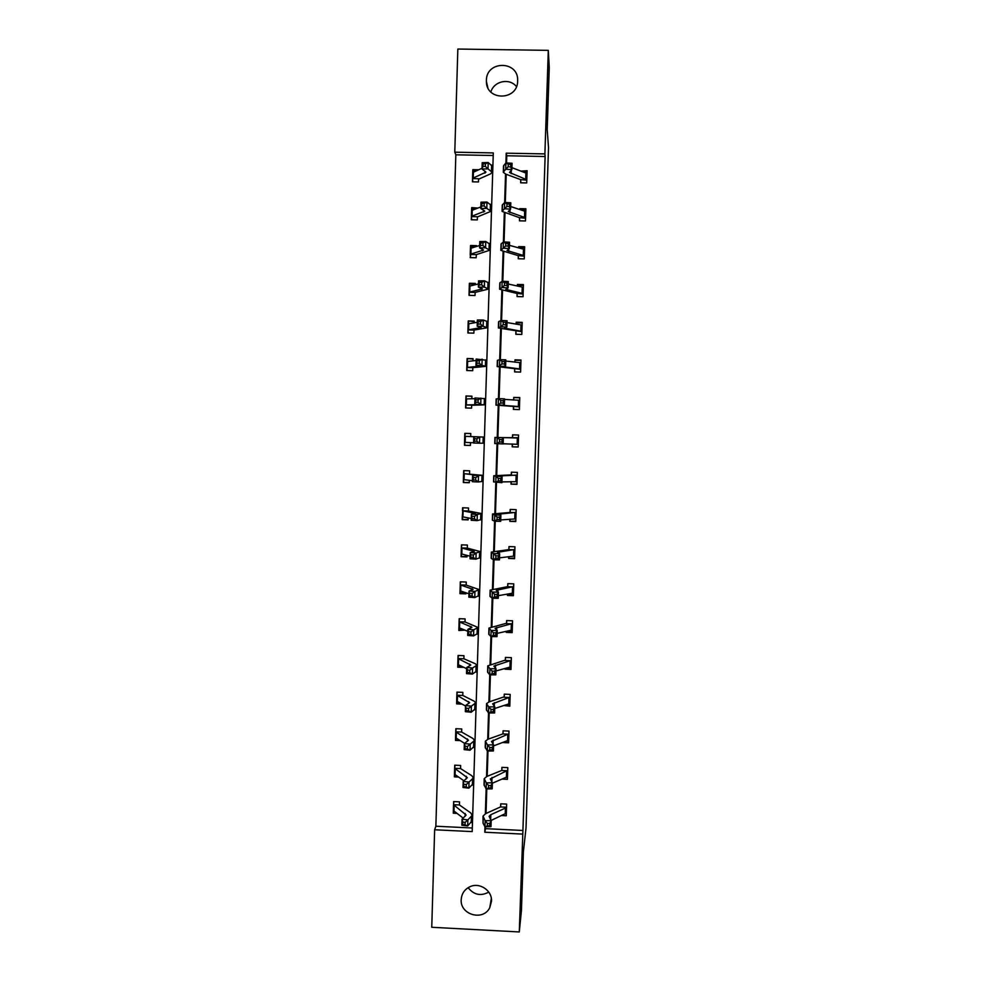 <?xml version="1.0" encoding="UTF-8"?>
<svg xmlns="http://www.w3.org/2000/svg" width="981" height="981" viewBox="0 0 981 981"><rect width="100%" height="100%" fill="white"/><g stroke="black" fill="none" stroke-linecap="round" stroke-linejoin="round"><path stroke-width="1.47" d="M517.649 80.969C517.796 100.749 486.208 101.215 486.392 81.46L486.392 80.479C486.233 60.332 518.606 60.43 517.661 80.601L517.649 80.969M488.771 892.109C480.739 896.364 473.86 894.893 468.133 887.67M491.506 901.22L489.777 907.683C483.228 921.417 459.979 914.844 461.193 899.638C461.634 893.605 464.589 889.289 470.071 886.665C479.721 882.091 492.254 890.589 491.506 901.22M548.305 50.362L549.25 67.591L547.202 129.59L548.514 147.579L526.024 827.866L523.388 851.778L521.451 910.38L519.28 931.95L431.75 927.278L434.644 829.767L472.192 831.606L493.296 152.926L454.779 152.19L457.845 49.05L548.305 50.362L544.896 153.907L506.208 153.171L505.902 162.871L503.486 166.047L503.302 172.055M493.222 155.513L455.834 154.802L435.858 826.223L434.644 829.767M455.834 154.802L454.779 152.19M519.66 220.835L519.538 218.064L519.452 220.835L525.473 220.958L525.877 208.781L519.832 208.659L519.807 209.542M517.097 293.846L517.012 296.569L523.032 296.728L523.425 284.613L517.404 284.465L517.355 286.072M514.682 369.199L514.596 371.897L520.592 372.069L520.985 360.027L514.988 359.855L514.915 362.185M518.176 446.944L512.192 446.821L518.176 447.017L518.557 435.037L512.572 434.841L512.487 437.538M512.192 446.821L512.278 444.135M515.773 521.119L509.801 521.352L515.761 521.561L516.153 509.642L510.181 509.433L510.095 512.107M509.801 521.352L509.875 519.194M513.394 594.891L507.729 594.67L507.422 595.479L513.37 595.7L513.75 583.842L507.802 583.621L507.717 586.282M507.422 595.479L507.471 594.045M505.264 668.441L505.056 669.201L510.991 669.447L511.371 657.662L505.436 657.417L505.35 660.066L505.632 657.417M505.056 669.201L505.08 668.49M502.701 742.531L508.612 742.801L508.992 731.078L503.081 730.808L502.995 733.445M501.708 815.554L506.257 815.763L506.637 804.101L500.739 803.819L500.653 806.443M485.607 826.762L485.546 828.651L522.922 830.478L545.117 156.506L506.785 155.771L506.564 162.907M506.208 174.287L505.313 202.478M504.982 213.085L504.075 241.939M503.756 251.761L502.824 281.277M502.542 290.339L501.585 320.517M501.328 328.807L500.347 359.635M500.114 367.164L499.121 398.654M498.912 405.423L497.894 437.465M497.698 443.78L496.693 475.54M496.472 482.554L495.491 513.492M495.246 521.23L494.301 551.347M494.032 559.795L493.112 589.103M492.818 598.251L491.922 626.749M491.604 636.595L490.733 664.296M490.402 674.842L489.556 701.746M489.2 712.979L488.366 739.085M487.998 751.017L487.201 776.339M486.797 788.932L486.024 813.47M502.272 779.098L507.435 779.331L507.815 767.633L501.904 767.363L501.818 769.987M503.964 705.535L509.801 706.173L510.181 694.413L504.259 694.156L504.173 696.804L504.442 694.168M512.205 631.629L506.552 631.396L506.233 632.389L512.18 632.622L512.56 620.801L506.613 620.568L506.527 623.217L506.821 620.581M506.233 632.389L506.27 631.31M514.584 558.054L508.612 558.459L514.559 558.68L514.951 546.797L508.992 546.576L508.906 549.25M508.612 558.459L508.673 556.668M516.975 484.087L510.991 484.136L516.962 484.344L517.355 472.388L511.383 472.192L511.297 474.878L511.641 472.204M510.991 484.136L511.076 481.61L511.285 483.891M513.664 409.42L513.48 406.698L513.394 409.408L519.378 409.592L519.771 397.575L513.774 397.403L513.688 400.089L513.774 397.403M516.043 334.288L515.896 331.553L515.81 334.288L521.806 334.447L522.199 322.369L516.19 322.209L516.129 324.184M518.311 256.029L518.226 258.751L524.246 258.898L524.639 246.746L518.618 246.611L518.581 247.862M520.752 180.063L520.666 182.809L526.711 182.932L527.104 170.719L521.046 171.111M545.117 156.506L544.896 153.907M522.922 830.478L519.28 931.95M484.957 826.775L484.786 832.231L522.493 834.083M505.546 174.042L504.651 202.442L502.26 205.139L502.064 211.16M504.32 212.865L503.4 241.902L501.033 244.122L500.837 250.167M503.106 251.59L502.162 281.24L499.807 282.994L499.611 289.064M501.88 290.192L500.923 320.48L498.593 321.756L498.397 327.85M500.666 328.696L499.697 359.61L497.367 360.419L497.183 366.538M499.452 367.09L498.458 398.629L496.153 398.96L495.969 405.104M498.25 405.386L497.232 437.452M497.036 443.755L496.03 475.552M495.81 482.542L494.841 513.541M500.739 519.93L515.847 518.888L516.055 512.34L498.667 514.179L500.886 515.16L500.69 521.34L494.583 521.218L493.639 551.432M499.537 557.846L514.657 556.006L514.866 549.483L497.453 552.315L499.66 553.713L499.464 559.881L493.357 559.783L492.45 589.213M498.336 595.663L513.455 593.039L513.664 586.54L496.251 590.341L498.446 592.156L498.25 598.312L492.155 598.238L491.26 626.896M497.134 633.37L512.266 629.974L512.474 623.487L495.049 628.269L497.22 630.489L497.024 636.632L490.941 636.595L490.071 664.48M489.752 674.842L488.894 701.955M494.743 708.49L509.887 703.524L510.095 697.086L492.658 703.794L494.792 706.86L494.608 712.954L488.526 712.979L487.716 739.331M487.349 751.017L486.539 776.609M492.376 783.206L507.52 776.707L507.729 770.293L490.279 778.914L492.388 782.789L492.192 788.859L486.135 788.945L485.362 813.776M435.858 826.223L472.315 828.001M478.569 178.934L478.483 181.951L472.462 181.828L472.548 179.094M482.027 168.254L472.719 172.533L472.842 169.639L478.495 169.75M480.837 206.917L471.567 210.535L471.689 207.616L477.686 208.046M477.416 216.911L477.318 219.903L471.309 219.769L471.395 217.046M470.451 248.218L470.537 245.495L476.533 245.63L476.508 246.403M482.983 242.92L480.58 242.945L480.494 245.471L482.897 245.446L482.983 242.92L485.767 241.485L485.57 247.801L489.764 250.229L476.312 254.619L476.165 257.758L470.169 257.611L470.917 254.054L483.584 250.069L479.586 247.862L479.77 241.559L485.767 241.485L489.948 244.195M469.298 285.986L469.384 283.264L475.38 283.411L475.344 284.637M469.445 295.367L469.077 292.252L482.394 288.868L478.372 287.102L478.569 280.824L484.553 280.811L484.356 287.102L488.55 289.039L475.147 292.399L475.012 295.502L469.016 295.355L469.102 292.632M477.293 322.283L468.121 323.889L468.244 320.934L474.228 321.094L474.179 322.786M480.555 321.596L478.164 321.572L478.078 324.086L480.482 324.11L480.555 321.596L483.339 320.014L483.143 326.293L487.349 327.74L473.995 330.082L473.86 333.148L467.876 332.988L467.937 329.923L481.193 327.568L477.171 326.244L477.367 319.978L483.339 320.014L487.545 321.658M467.017 361.204L467.103 358.506L473.075 358.678L473.014 360.812M479.353 360.763L476.962 360.726L476.876 363.228L479.268 363.277L479.353 360.763L482.137 359.12L481.941 365.373L486.159 366.33L472.854 367.654L472.707 370.695L466.735 370.524L466.797 367.483L480.003 366.146L475.981 365.275L476.165 359.021L486.343 360.223M465.877 398.666L465.963 395.981L471.922 396.152L471.849 398.752M471.653 405.263L471.567 408.145L465.595 407.961L465.656 404.945L478.814 404.638L474.779 404.197L474.976 397.955L485.154 398.691M476.938 438.777L474.559 438.703L474.485 441.192L476.864 441.266L476.938 438.777L479.721 436.986L479.537 443.204L473.59 443.007L473.774 436.79L483.952 437.06L464.7 436.337L464.822 433.344L470.782 433.528L470.696 436.398M470.5 442.676L470.414 445.484L464.467 445.3L464.528 442.321L473.59 442.787M463.608 473.283L463.694 470.61L469.641 470.806L469.556 473.688M469.347 480.334L469.274 482.738L463.339 482.529L463.388 479.574L472.437 480.69M462.48 510.451L462.566 507.778L468.513 507.986L468.464 511.003L462.443 510.794L475.466 513.333L471.407 514.118L477.33 514.412L481.585 513.541L468.464 511.003M468.207 517.943L468.145 519.881L462.21 519.672L462.259 516.742L471.272 518.508M467.054 555.442L467.005 556.926L461.082 556.705L461.438 544.847L467.373 545.056L467.324 548.097L461.315 547.876L474.289 551.408L470.218 552.622L476.141 552.965L480.396 551.616L467.324 548.097M465.914 592.855L465.877 593.873L459.954 593.64L460.322 581.819L466.245 582.04L466.196 585.093L460.199 584.86L473.124 589.385L469.041 591.028L474.951 591.42L479.219 589.593L466.196 585.093M470.99 631.911L468.624 631.727L468.55 634.192L470.917 634.364L470.99 631.911L473.762 629.765L473.578 635.896L467.679 635.443L467.863 629.312L473.762 629.765L478.041 627.472L465.068 621.979L459.071 621.746L459.194 618.68L465.117 618.913L465.031 621.819M464.773 630.158L458.838 630.476L458.9 627.644L467.802 631.323M469.813 670.207L467.447 670.011L467.373 672.463L469.74 672.659L469.813 670.207L472.584 668L472.388 674.106L466.515 673.616L466.698 667.497L472.584 668L476.864 665.241L475.368 663.769L463.939 658.778L457.955 658.521L458.078 655.455L463.988 655.7L463.903 658.594M463.633 667.35L457.722 667.215L457.784 664.407L466.662 668.723M456.839 695.21L456.962 692.132L462.86 692.378L462.824 695.468L456.839 695.21L469.629 702.666L465.521 705.584L471.407 706.124L475.699 702.911L474.203 701.207L462.824 695.468M461.793 704.088L456.606 703.868L456.692 701.231M467.459 746.504L465.104 746.259L465.031 748.699L467.385 748.944L467.459 746.504L470.23 744.15L470.034 750.232L464.172 749.631L464.356 743.561L470.23 744.15L474.534 740.471L473.05 738.546L461.695 732.071L455.736 731.801L455.858 728.711L461.744 728.969L461.659 731.875M459.917 740.606L455.503 740.41L455.576 737.81M454.669 767.804L454.743 765.18L460.629 765.462L460.58 768.577L454.62 768.295L467.312 777.688L463.204 781.428L469.053 782.065L473.369 777.933L471.886 775.775L460.58 768.577M458.213 777.038L454.387 776.854L454.473 774.316M453.565 804.187L453.639 801.563L459.513 801.845L459.427 804.776M456.631 813.372L453.283 813.212L453.369 810.711M485.546 828.651L484.786 832.231M506.785 155.771L506.208 153.171M453.847 811.373L453.283 813.212M455.356 775.174L454.387 776.854M457.048 738.926L456.067 738.889L455.503 740.41M458.912 702.592L457.171 702.519L456.606 703.868M461.021 666.173L458.286 666.062L457.722 667.215M463.51 629.667L459.39 629.495L458.838 630.476M465.901 593.051L460.506 592.843L459.954 593.64M467.03 556.288L461.082 556.705M468.158 519.44L462.21 519.672M469.286 482.48L463.339 482.529M470.426 445.423L464.467 445.3M471.922 396.336L465.963 395.981M514.951 362.185L514.988 359.855M473.063 359.046L467.103 358.506M516.227 324.196L516.19 322.209M474.203 321.658L468.244 320.934M517.514 286.109L517.404 284.465M475.356 284.171L469.899 284.036L469.384 283.264M518.814 247.923L518.618 246.611M475.92 246.574L471.039 246.464L470.537 245.495M520.053 209.615L519.832 208.659M475.454 208.855L472.18 208.781L471.689 207.616M475.466 171.037L473.333 171.001L472.842 169.639M490.843 91.993C493.946 81.018 509.556 77.707 516.46 86.586M505.448 813.813L506.319 813.862M491.101 820.447L506.343 813.151L506.552 806.75L505.411 808.086L490.819 814.708L489.09 816.327L491.187 820.607L490.99 826.652L484.945 826.775L483.057 823.182L483.02 816.474M487.324 825.879L489.752 825.843L489.826 823.415L487.398 823.464L487.324 825.879L484.945 826.775L485.129 820.717L483.032 816.082L485.669 813.641L500.494 806.946L500.899 803.831M506.478 807.228L500.494 806.946M487.398 823.464L485.129 820.717L491.187 820.607L489.826 823.415M489.752 825.843L490.99 826.652M465.117 822.372L462.774 822.09L462.701 824.518L465.043 824.8L465.117 822.372L467.888 819.883L467.704 825.928L461.855 825.229L462.039 819.196L467.888 819.883L472.204 815.297L470.733 812.918L459.464 804.972L453.516 804.69L453.945 801.587M453.516 804.69L466.159 815.039L462.039 819.196L462.774 822.09M465.043 824.8L467.704 825.928L472.033 820.889M453.345 810.551L463.216 818.117M461.855 825.229L462.701 824.518M506.037 777.541L507.496 777.602M488.526 787.976L490.954 787.939L491.027 785.511L488.599 785.536L488.526 787.976L486.135 788.945L486.331 782.875L484.209 778.681L486.834 776.474L501.671 770.477L502.076 767.375M486.135 788.945L484.025 784.69L484.197 779.024M507.655 770.747L501.671 770.477M488.599 785.536L486.331 782.875L492.388 782.789L491.027 785.511M490.954 787.939L492.192 788.859M506.454 741.158L508.661 741.256M493.553 745.903L508.698 740.165L508.906 733.739L491.469 741.415L493.59 744.873L493.394 750.956L487.336 751.017L485.203 747.203L485.374 741.489M489.727 749.962L492.155 749.938L492.241 747.497L489.801 747.522L489.727 749.962L487.336 751.017L487.52 744.935L485.387 741.182L488.011 739.22L502.836 733.911L503.253 730.82M508.832 734.18L502.836 733.911M489.801 747.522L487.52 744.935L493.59 744.873L492.241 747.497M492.155 749.938L493.394 750.956M454.62 768.295L455.061 765.205M466.294 784.493L469.053 782.065L468.869 788.135L463.007 787.485L463.204 781.428L463.866 786.664L466.208 786.921L466.294 784.493L463.939 784.236M466.208 786.921L468.869 788.135L473.185 783.574M454.448 774.181L463.964 780.79M463.007 787.485L463.866 786.664M456.067 738.889L455.675 737.994M455.773 731.36L456.19 728.724M455.736 731.801L468.464 740.226L464.356 743.561L465.104 746.259M467.385 748.944L470.034 750.232L474.35 746.173M455.552 737.712L464.626 743.365M464.172 749.631L465.031 748.699M506.674 704.665L509.838 704.812M490.929 711.838L493.369 711.826L493.443 709.373L491.015 709.386L490.929 711.838L488.526 712.979L486.38 709.606L486.564 703.843M488.526 712.979L488.722 706.884L486.576 703.573L489.188 701.856L504.16 696.829M510.022 697.503L504.013 697.246M491.015 709.386L488.722 706.884L494.792 706.86L493.443 709.373M493.369 711.826L494.608 712.954M457.171 702.519L456.668 701.084L465.509 706.013M456.876 694.793L457.318 692.145M468.636 708.417L471.407 706.124L471.211 712.231L465.337 711.679L465.521 705.584L466.208 710.636L468.562 710.857L468.636 708.417L466.282 708.196M468.562 710.857L471.211 712.231L475.515 708.662M465.337 711.679L466.208 710.636M506.576 668.073L511.027 668.269M495.932 670.979L511.064 666.786L511.273 660.336L493.848 666.087L496.006 668.723L495.81 674.842L489.727 674.842L487.569 671.911L487.753 666.099M492.143 673.604L494.583 673.604L494.657 671.151L492.217 671.151L492.143 673.604L489.727 674.842L489.924 668.723L487.765 665.866L505.35 660.09M511.211 660.728L505.203 660.483M492.217 671.151L489.924 668.723L496.006 668.723L494.657 671.151M494.583 673.604L495.81 674.842M458.286 666.062L457.796 664.566M457.992 658.128L458.446 655.467M457.955 658.521L470.782 665.008L466.698 667.497L467.447 670.011M469.74 672.659L472.388 674.106L476.68 671.041M466.515 673.616L467.373 672.463M493.357 635.271L495.797 635.283L495.871 632.831L493.431 632.806L493.357 635.271L490.941 636.595L488.759 634.118L488.943 628.245M490.941 636.595L491.138 630.452L488.955 628.048L506.527 623.254M512.401 623.867L506.38 623.622M493.431 632.806L491.138 630.452L497.22 630.489L495.871 632.831M495.797 635.283L497.024 636.632M459.39 629.495L458.912 627.815M459.108 621.365L459.586 618.704M459.071 621.746L471.947 627.251L467.863 629.312L468.624 631.727M470.917 634.364L473.578 635.896L477.857 633.334M467.679 635.443L468.55 634.192M494.571 596.828L497.011 596.853L497.097 594.388L494.645 594.363L494.571 596.828L492.155 598.238L492.339 592.083L490.144 590.133L507.569 586.663L508.023 583.634M507.729 594.67L507.655 594.008M492.155 598.238L489.948 596.215L490.132 590.292M513.59 586.896L507.569 586.663M494.645 594.363L492.339 592.083L498.446 592.156L497.097 594.388M497.011 596.853L498.25 598.312M460.506 592.843L460.04 590.967M460.236 584.492L460.727 581.831M472.18 593.493L474.951 591.42L474.755 597.576L468.857 597.171L469.041 591.028L469.727 595.798L472.094 595.957L472.18 593.493L469.813 593.333M472.094 595.957L474.755 597.576L479.035 595.516M460.015 590.77L468.955 593.812M468.857 597.171L469.727 595.798M495.797 558.287L498.238 558.324L498.323 555.847L495.871 555.81L495.797 558.287L493.357 559.783L493.553 553.615L491.334 552.107L508.759 549.605L509.225 546.589M508.918 557.846L508.783 556.656M493.357 559.783L491.15 558.214L491.334 552.229M514.792 549.826L508.759 549.605M495.871 555.81L493.553 553.615L499.66 553.713L498.323 555.847M498.238 558.324L499.464 559.881M461.622 556.092L461.156 554.032M461.352 547.533L461.867 544.86M473.357 554.976L476.141 552.965L475.944 559.145L470.034 558.79L470.218 552.622L470.917 557.306L473.283 557.453L473.357 554.976L470.99 554.841M473.283 557.453L475.944 559.145L480.212 557.588M461.131 553.811L470.107 556.215M470.034 558.79L470.917 557.306M497.011 519.623L499.464 519.672L499.55 517.195L497.097 517.146L497.011 519.623L494.583 521.218L494.78 515.025L492.536 513.983L509.948 512.45L510.439 509.446M510.095 520.911L509.936 519.182M494.583 521.218L492.352 520.102L492.536 514.056M515.994 512.671L509.948 512.45M497.097 517.146L494.78 515.025L500.886 515.16L499.55 517.195M499.464 519.672L500.69 521.34M462.75 519.243L462.284 516.987M462.272 516.742L463.032 507.79M474.546 516.349L477.33 514.412L477.134 520.604L471.211 520.298L471.407 514.118L472.106 518.716L474.473 518.826L474.546 516.349L472.18 516.239M474.473 518.826L477.134 520.604L481.389 519.562M471.211 520.298L472.106 518.716M517.269 475.074L499.881 475.944L502.113 476.496L501.916 482.701L493.553 481.879L493.737 475.785M501.941 481.904L517.048 481.659M498.238 480.862L500.69 480.923L500.776 478.434L498.323 478.372L498.238 480.862L495.797 482.542L495.994 476.337L493.737 475.748L511.285 474.89M517.195 475.393L511.15 475.196M498.323 478.372L495.994 476.337L502.113 476.496L500.776 478.434M500.69 480.923L501.916 482.701M463.866 482.296L463.412 479.844M475.748 477.612L473.369 477.514L473.296 480.003L475.675 480.101L475.748 477.612L478.52 475.748L478.336 481.953L472.401 481.708L472.597 475.503L482.762 475.356L463.572 473.615L464.185 470.622M463.4 479.574L463.584 473.627L476.643 475.147L472.597 475.503L473.369 477.514M475.675 480.101L478.336 481.953L482.578 481.426M472.401 481.708L473.296 480.003M518.471 437.722L501.095 437.6L503.351 437.722L503.155 443.939L494.755 443.559L494.951 437.416L512.34 437.845L512.867 434.853M503.155 443.768L518.262 444.332L518.471 437.747M512.487 446.772L512.217 443.927M499.476 441.99L501.929 442.063L502.002 439.562L499.55 439.488L499.476 441.99L497.024 443.755L497.22 437.538L494.951 437.403M518.409 438.029L512.34 437.845M499.55 439.488L497.22 437.538L503.351 437.722L502.002 439.562M501.929 442.063L503.155 443.939M464.994 445.251L464.54 442.59M464.736 436.042L465.35 433.357M464.528 442.321L464.712 436.337L477.821 436.864L473.774 436.79L474.559 438.703M476.864 441.266L479.537 443.204L483.768 443.191M473.59 443.007L474.485 441.192M514.056 397.599L519.771 397.759M500.702 403.007L503.167 403.093L503.241 400.591L500.788 400.506L500.702 403.007L498.25 404.871L498.446 398.629L504.577 398.85L504.381 405.079L495.969 405.128L519.464 406.894L519.685 400.297L504.565 399.402M519.427 406.575L502.113 405.325L504.381 405.079L503.167 403.093M498.446 398.629L500.788 400.506M504.577 398.85L503.241 400.591M466.098 407.973L465.681 405.251M474.951 398.666L465.84 398.948L466.49 396.177M471.64 405.276L484.957 404.822L474.779 404.197L475.675 402.271L478.066 402.32L478.139 399.819L475.76 399.77L475.675 402.271M478.139 399.819L480.923 398.102L480.739 404.344L478.066 402.32M465.852 398.948L465.668 404.945L471.702 405.128M475.76 399.77L474.976 397.955M515.258 360.235L520.972 360.395M501.941 363.914L504.406 364.012L504.479 361.499L502.014 361.4L501.941 363.914L499.476 365.864L499.672 359.61L505.816 359.855L505.62 366.109L497.171 366.6L520.678 369.371L520.899 362.749L505.779 361.045M514.853 371.909L514.559 368.844M520.629 369.028L503.339 366.784L505.62 366.109L504.406 364.012M499.672 359.61L502.014 361.4M505.816 359.855L504.479 361.499M467.214 370.536L466.809 367.801M476.116 360.53L466.981 361.474L467.618 358.899M466.797 367.483L472.854 367.654M479.268 363.277L481.941 365.373L475.981 365.275L476.876 363.228M476.962 360.726L476.165 359.021M516.46 322.786L522.186 322.933M503.179 324.711L505.644 324.821L505.73 322.308L503.265 322.197L503.179 324.711L500.715 326.759L500.911 320.48L507.067 320.762L506.858 327.041L500.715 326.759L498.397 327.961L521.892 331.713L522.113 325.103L507.005 322.577M521.855 331.37L504.565 328.145L506.858 327.041L505.644 324.821M500.911 320.48L503.265 322.197M507.067 320.762L505.73 322.308M468.317 333L467.949 330.266M468.158 323.656L468.759 321.523M468.121 323.889L467.949 329.898L473.995 330.082M480.482 324.11L483.143 326.293L477.171 326.244L478.078 324.086M478.164 321.572L477.367 319.978M517.674 285.226L523.4 285.373M523.339 287.335L508.232 284.012M504.43 285.397L506.895 285.52L506.969 283.006L504.504 282.871L504.43 285.397L501.953 287.543L502.149 281.24L508.305 281.559L508.109 287.85L501.953 287.543L499.611 289.211L516.975 293.454L523.118 294.006L523.327 287.347M517.245 296.581L516.975 293.454M523.069 293.613L505.791 289.383L508.109 287.85L506.895 285.52M502.149 281.24L504.504 282.871M508.305 281.559L506.969 283.006M478.47 283.938L469.261 286.207L469.899 284.036M481.769 282.307L479.366 282.32L479.292 284.833L481.683 284.833L481.769 282.307L484.553 280.811L488.746 282.982M469.077 292.252L475.147 292.399M481.683 284.833L484.356 287.102L478.372 287.102L479.292 284.833M479.366 282.32L478.569 280.824M518.875 247.568L524.614 247.703M505.669 245.973L508.146 246.108L508.219 243.582L505.755 243.447L505.669 245.973L503.192 248.205L503.388 241.89L509.556 242.246L509.36 248.549L503.192 248.205L500.837 250.351L518.189 255.612L524.345 256.164L524.553 249.493L509.458 245.336M518.446 258.751L518.189 255.612M524.295 255.759L507.018 250.523L509.36 248.549L508.146 246.108M503.388 241.89L505.755 243.447M509.556 242.246L508.219 243.582M470.561 257.623L470.242 254.864M479.66 245.483L470.414 248.414L471.039 246.464M470.23 254.484L476.312 254.619M482.897 245.446L485.57 247.801L479.586 247.862L480.494 245.471M480.58 242.945L479.77 241.559M520.678 209.824L525.828 209.934M506.919 206.439L509.397 206.586L509.482 204.048L507.005 203.901L506.919 206.439L504.442 208.769L504.639 202.442L510.807 202.809L510.611 209.137L504.442 208.769L502.064 211.393L519.415 217.659L525.571 218.223L525.779 211.528L510.696 206.55M525.522 217.794L508.256 211.553L510.611 209.137L509.397 206.586M504.639 202.442L507.005 203.901M510.807 202.809L509.482 204.048M471.702 219.781L471.383 216.605L472.069 216.09L484.786 211.16L480.788 208.499L480.984 202.184L486.993 202.061L491.162 205.299M471.591 210.363L472.18 208.781M477.404 216.936L490.966 211.307L486.797 208.389L480.788 208.499L481.708 205.998L484.124 205.949L484.197 203.423L481.794 203.459L481.708 205.998M484.197 203.423L486.993 202.061L486.797 208.389L484.124 205.949M471.383 216.605L477.465 216.74M481.794 203.459L480.984 202.184M523.351 171.994L527.055 172.067M527.018 173.465L511.923 167.665M508.17 166.795L510.66 166.954L510.733 164.416L508.256 164.244L508.17 166.795L505.681 169.21L505.889 162.871L512.07 163.275L511.861 169.615L505.681 169.21L503.29 172.313L505.853 174.164L520.629 179.609L526.797 180.185M520.862 182.809L520.629 179.609M526.748 179.731L509.495 172.484L511.861 169.615L510.66 166.954M505.889 162.871L508.256 164.244M512.07 163.275L510.733 164.416M472.83 181.828L472.535 178.628L473.234 178.027L485.987 172.141L482.002 169.026L482.198 162.699L488.207 162.527L492.364 166.292M472.756 172.386L473.333 171.001M485.423 163.802L483.008 163.876L482.934 166.414L485.337 166.341L485.423 163.802L488.207 162.527L488.011 168.867L492.18 172.288L490.561 173.858L478.569 179.216M472.719 172.533L472.535 178.579L478.63 178.75M485.337 166.341L488.011 168.867L482.002 169.026L482.934 166.414M483.008 163.876L482.198 162.699M490.672 819.662L490.819 814.708M483.057 823.182L483.241 817.173M505.215 813.936L505.411 808.086M465.202 813.47L465.104 816.388M471.42 816.609L471.236 822.605M454.154 805.622L453.97 811.459M491.861 781.943L492.008 777.455M484.234 785.683L484.418 779.674M506.392 777.381L506.588 771.52M493.063 744.113L493.185 740.115M485.411 748.098L485.607 742.065M507.582 740.741L507.766 734.855M466.343 776.265L466.269 778.902M472.584 779.11L472.388 785.131M455.258 769.141L455.086 774.99M467.496 738.951L467.422 741.317M473.749 741.526L473.565 747.559M456.373 732.562L456.19 738.423M494.265 706.185L494.375 702.666M486.601 710.403L486.797 704.346M508.771 704.002L508.955 698.104M468.648 701.55L468.587 703.622M474.914 703.831L474.73 709.876M457.489 695.885L457.305 701.758M495.479 668.147L495.577 665.106M487.79 672.598L487.986 666.528M509.961 667.154L510.145 661.243M469.801 664.039L469.752 665.829M476.092 666.038L475.908 672.095M458.605 659.109L458.421 665.008M496.693 629.998L496.766 627.46M488.979 634.695L489.176 628.613M511.15 630.219L511.334 624.284M470.966 626.43L470.917 627.926M477.269 628.134L477.085 634.217M459.721 622.224L459.549 628.147M497.907 591.751L497.968 589.704M490.181 596.681L490.377 590.587M512.34 593.174L512.536 587.227M472.131 588.71L472.094 589.924M478.446 590.133L478.262 596.227M460.849 585.252L460.665 591.187M499.121 553.394L499.17 551.837M491.383 558.569L491.579 552.45M513.541 556.043L513.737 550.071M473.296 550.893L473.259 551.812M479.635 552.021L479.439 558.128M461.977 548.183L461.793 554.13M500.335 514.939L500.371 513.872M492.585 520.359L492.781 514.216M514.743 518.802L514.939 512.818M474.461 512.965L474.436 513.59M480.813 513.799L480.629 519.93M463.106 511.015L462.922 516.975M517.048 481.634L517.269 475.098M493.786 482.027L493.983 475.883M515.945 481.463L516.141 475.466M482.002 475.478L481.818 481.622M464.246 473.737L464.062 479.721M495 443.596L495.197 437.428M517.159 444.013L517.355 438.004M483.204 437.048L483.008 443.216M465.374 436.361L465.19 442.357M496.214 405.067L496.411 398.875M518.373 406.477L518.557 400.456M484.393 398.519L484.209 404.699M466.515 398.887L466.331 404.908M505.031 367.127L505.056 366.256M497.428 366.416L497.625 360.211M519.587 368.831L519.783 362.798M485.595 359.88L485.399 366.072M467.655 361.315L467.471 367.348M506.257 328.66L506.294 327.274M498.655 327.666L498.851 321.449M520.801 331.088L520.997 325.03M480.187 327.151L480.163 327.961M486.797 321.13L486.601 327.347M468.808 323.644L468.624 329.69M507.484 290.082L507.545 288.181M499.869 288.806L500.065 282.565M522.027 293.245L522.223 287.163M481.377 288.304L481.352 289.42M487.998 282.27L487.815 288.5M469.948 285.863L469.764 291.921M508.71 251.394L508.783 248.978M501.095 249.836L501.291 243.582M523.253 255.293L523.449 249.199M482.578 249.358L482.542 250.78M489.212 243.3L489.016 249.554M471.101 247.985L470.917 254.054M509.936 212.595L510.034 209.664M502.333 210.756L502.53 204.489M524.479 217.242L524.676 211.136M483.78 210.302L483.731 212.031M490.426 204.232L490.23 210.498M472.253 209.995L472.069 216.09M526.797 180.161L527.005 173.478M511.175 173.698L511.285 170.253M503.56 171.577L503.756 165.286M525.706 179.082L525.902 172.95M484.994 171.148L484.933 173.171M491.64 165.041L491.444 171.332M473.418 171.908L473.234 178.027M486.392 81.46L487.839 87.628M489.777 907.683L491.334 898.424M472.204 815.297L472.02 821.269M453.516 804.763L453.345 810.514M473.369 777.933L473.173 783.929M454.62 768.356L454.448 774.132M474.534 740.471L474.338 746.48M455.736 731.863L455.552 737.663M475.699 702.911L475.503 708.932M456.839 695.271L456.668 701.084M476.864 665.241L476.68 671.286M457.955 658.57L457.784 664.407M478.041 627.472L477.857 633.53M459.083 621.782L458.9 627.644M479.219 589.593L479.022 595.675M480.396 551.616L480.212 557.711M481.585 513.541L481.389 519.648M482.762 475.356L482.578 481.475M483.952 437.06L483.768 443.204M485.154 398.654L484.957 404.822M486.343 360.15L486.159 366.33M466.981 361.474L466.809 367.47M487.545 321.547L487.349 327.74M488.746 282.822L488.55 289.039M469.274 286.207L469.09 292.228M489.96 243.999L489.764 250.229M470.414 248.414L470.23 254.447M491.162 205.066L490.966 211.307M471.567 210.535L471.383 216.568M492.376 166.022L492.18 172.288"/></g></svg>
